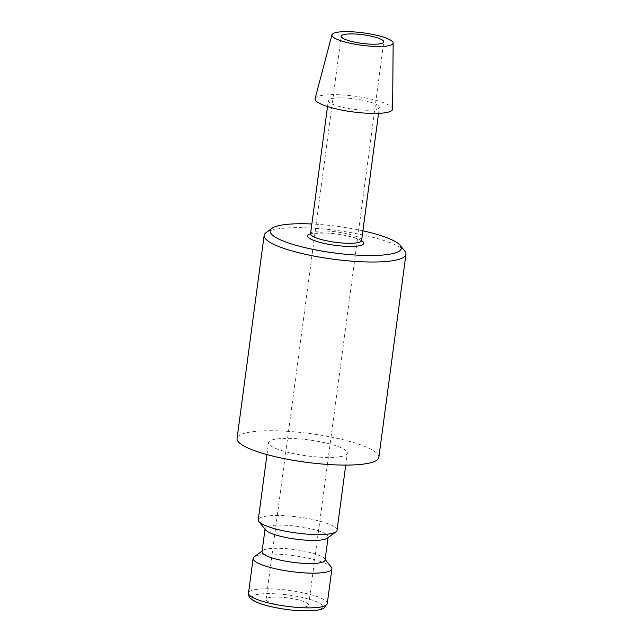 <?xml version="1.0" encoding="UTF-8"?>
<svg xmlns="http://www.w3.org/2000/svg" width="643" height="643" viewBox="0 0 643 643"><rect width="100%" height="100%" fill="white"/><g stroke="black" fill="none" stroke-linecap="round" stroke-linejoin="round"><path stroke-width="0.48" stroke-dasharray="3.21 2.41" d="M337.045 530.306A39.737 8.046 7.6 0 0 310.601 519.046A39.737 8.046 7.6 0 0 266.114 516.152A39.737 8.046 7.6 0 0 258.277 519.793M339.496 456.803A39.737 8.046 -172.4 0 1 295.008 453.91A39.737 8.046 -172.4 0 1 268.565 442.649A39.737 8.046 -172.4 0 1 276.402 439.016A39.737 8.046 -172.4 0 1 320.889 441.902A39.737 8.046 -172.4 0 1 347.341 453.162A39.737 8.046 -172.4 0 1 339.496 456.803M327.279 538.191A31.788 6.43 7.6 0 0 328.139 536.969A31.788 6.43 7.6 0 0 306.984 527.959A31.788 6.43 7.6 0 0 271.394 525.644A31.788 6.43 7.6 0 0 265.125 528.554A31.788 6.43 7.6 0 0 265.623 529.969M325.053 560.109A31.788 6.43 7.6 0 0 324.546 558.703A31.788 6.43 7.6 0 0 300.747 550.512A31.788 6.43 7.6 0 0 268.308 548.792A31.788 6.43 7.6 0 0 262.891 550.472A31.788 6.43 7.6 0 0 262.031 551.702M331.266 567.11A39.737 8.046 7.6 0 0 301.519 556.87A39.737 8.046 7.6 0 0 260.97 554.724A39.737 8.046 7.6 0 0 254.202 556.83M392.624 109.021A39.119 7.917 7.6 0 0 366.108 98.041A39.119 7.917 7.6 0 0 322.778 95.293A39.119 7.917 7.6 0 0 315.102 98.676M333.387 98.283A25.744 5.208 7.6 0 0 328.308 100.646A25.744 5.208 7.6 0 0 345.444 107.936A25.744 5.208 7.6 0 0 374.274 109.808A25.744 5.208 7.6 0 0 379.354 107.453A25.744 5.208 7.6 0 0 362.218 100.155A25.744 5.208 7.6 0 0 333.387 98.283M378.848 457.366A71.526 14.476 7.6 0 0 331.249 437.095A71.526 14.476 7.6 0 0 251.164 431.903A71.526 14.476 7.6 0 0 237.058 438.446M266.081 232.613A71.526 14.476 -172.4 0 1 278.266 228.828A71.526 14.476 -172.4 0 1 351.255 232.694A71.526 14.476 -172.4 0 1 404.809 251.124M270.333 597.387A21.46 4.34 7.6 0 0 266.098 599.348A21.46 4.34 7.6 0 0 280.38 605.433A21.46 4.34 7.6 0 0 304.404 606.992A21.46 4.34 7.6 0 0 308.632 605.023A21.46 4.34 7.6 0 0 294.357 598.946A21.46 4.34 7.6 0 0 270.333 597.387M362.893 230.805A66.157 13.39 7.6 0 0 311.855 223.997M327.263 603.584A39.737 8.046 7.6 0 0 311.485 594.855A39.737 8.046 7.6 0 0 256.332 589.438A39.737 8.046 7.6 0 0 248.495 593.079M308.608 599.059A35.759 7.242 7.6 0 0 258.976 594.188A35.759 7.242 7.6 0 0 266.122 605.32A35.759 7.242 7.6 0 0 315.761 610.191A35.759 7.242 7.6 0 0 308.608 599.059M361.599 240.538A25.744 5.208 7.6 0 0 351.367 234.88A25.744 5.208 7.6 0 0 315.633 231.367A25.744 5.208 7.6 0 0 310.553 233.722M361.583 240.675A28.324 5.731 7.6 0 0 352.565 237.154A28.324 5.731 7.6 0 0 313.254 233.288A28.324 5.731 7.6 0 0 310.529 233.859M266.974 454.585L268.565 442.649M265.037 529.221L265.125 528.554M262.891 550.472L262.127 551.035M327.52 106.553L328.308 100.646M361.704 241.254C360.932 241.213 363.93 240.924 352.203 237.13C344.391 234.992 335.895 233.642 326.7 233.063C314.491 233.184 309.01 233.626 310.264 234.39M266.098 599.348L341.232 36.225M308.632 605.023L383.775 41.899M378.566 113.361L379.354 107.453M324.546 558.703L325.141 559.442M328.051 537.628L328.139 536.969M345.749 465.09L347.341 453.162"/><path stroke-width="0.96" d="M266.974 454.585L258.277 519.793A39.737 8.046 7.6 0 0 258.904 521.553A39.737 8.046 7.6 0 0 288.659 531.793A39.737 8.046 7.6 0 0 329.208 533.939A39.737 8.046 7.6 0 0 335.976 531.833A39.737 8.046 7.6 0 0 337.045 530.306L345.749 465.09M258.904 521.553L265.623 529.969A31.788 6.43 7.6 0 0 289.43 538.159A31.788 6.43 7.6 0 0 321.87 539.879A31.788 6.43 7.6 0 0 327.279 538.191L335.976 531.833M265.037 529.221L262.031 551.702A31.788 6.43 7.6 0 0 283.193 560.712A31.788 6.43 7.6 0 0 318.783 563.019A31.788 6.43 7.6 0 0 325.053 560.109L328.051 537.628M262.127 551.035L254.202 556.83A39.737 8.046 7.6 0 0 253.125 558.365A39.737 8.046 7.6 0 0 279.576 569.626A39.737 8.046 7.6 0 0 324.064 572.511A39.737 8.046 7.6 0 0 331.901 568.87A39.737 8.046 7.6 0 0 331.266 567.11L325.141 559.442M331.909 34.826L315.102 98.676A39.119 7.917 7.6 0 0 340.629 109.865A39.119 7.917 7.6 0 0 384.892 112.798A39.119 7.917 7.6 0 0 392.624 109.021L393.138 42.993A30.896 6.253 7.6 0 0 372.201 34.32A30.896 6.253 7.6 0 0 337.969 32.15A30.896 6.253 7.6 0 0 331.909 34.826A30.896 6.253 7.6 0 0 352.075 43.66A30.896 6.253 7.6 0 0 387.038 45.983A30.896 6.253 7.6 0 0 393.138 42.993M264.152 235.378L237.058 438.446A71.526 14.476 7.6 0 0 284.656 458.716A71.526 14.476 7.6 0 0 364.734 463.916A71.526 14.476 7.6 0 0 378.848 457.366L405.942 254.298A71.526 14.476 -172.4 0 1 391.836 260.841A71.526 14.476 -172.4 0 1 311.751 255.649A71.526 14.476 -172.4 0 1 264.152 235.378A71.526 14.476 -172.4 0 1 266.081 232.613L271.949 228.329A66.157 13.39 7.6 0 0 307.876 248.294A66.157 13.39 7.6 0 0 388.268 254.435A66.157 13.39 7.6 0 0 400.267 245.449A66.157 13.39 7.6 0 0 362.893 230.805M311.855 223.997A66.157 13.39 7.6 0 0 283.217 224.825A66.157 13.39 7.6 0 0 271.949 228.329M379.539 43.869A21.46 4.34 -172.4 0 1 355.515 42.309A21.46 4.34 -172.4 0 1 341.232 36.225A21.46 4.34 -172.4 0 1 345.468 34.264A21.46 4.34 -172.4 0 1 369.492 35.823A21.46 4.34 -172.4 0 1 383.775 41.899A21.46 4.34 -172.4 0 1 379.539 43.869M400.267 245.449L404.809 251.124A71.526 14.476 -172.4 0 1 405.942 254.298M248.495 593.079A39.737 8.046 7.6 0 0 264.281 601.808A39.737 8.046 7.6 0 0 319.426 607.225A39.737 8.046 7.6 0 0 327.263 603.584L324.056 608.085C323.172 608.656 320.72 610.167 311.453 610.778C296.536 611.228 281.24 609.395 265.559 605.288C259.973 603.713 255.721 602.009 252.812 600.176L250.4 598.247C249.251 597.524 248.616 595.796 248.495 593.079L253.125 558.365M310.593 234.197L310.553 233.722A25.744 5.208 7.6 0 0 320.785 239.381A25.744 5.208 7.6 0 0 356.519 242.893A25.744 5.208 7.6 0 0 361.599 240.538L361.438 240.98M310.529 233.859A28.324 5.731 7.6 0 0 318.92 242.106A28.324 5.731 7.6 0 0 353.079 246.398A28.324 5.731 7.6 0 0 361.583 240.675M310.553 233.722L327.52 106.553M361.599 240.538L378.566 113.361M327.263 603.584L331.901 568.87"/></g></svg>

